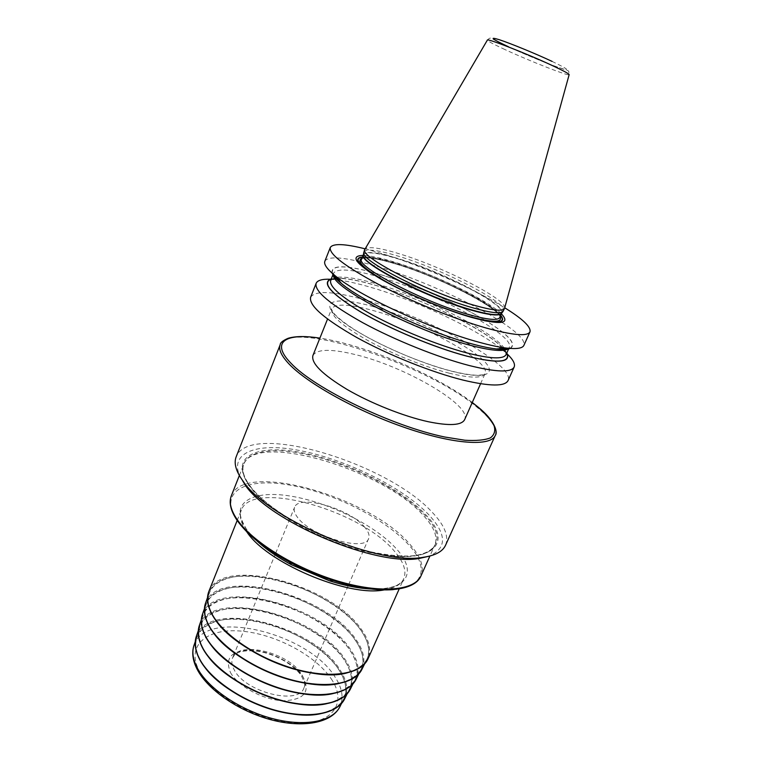 <?xml version="1.0" encoding="UTF-8"?>
<svg xmlns="http://www.w3.org/2000/svg" width="762" height="762" viewBox="0 0 762 762"><rect width="100%" height="100%" fill="white"/><g stroke="black" fill="none" stroke-linecap="round" stroke-linejoin="round"><path stroke-width="0.57" stroke-dasharray="3.81 2.86" d="M312.925 355.492C316.944 349.034 330.87 348.682 354.692 354.444C404.098 366.027 472.183 405.155 464.668 419.595M310.658 297.17C315.478 290.312 333.394 291.17 364.407 299.752C427.339 316.744 515.845 364.865 508.063 380.562M365.16 248.831L383.115 253.917C422.681 266.148 474.45 289.008 504.72 307.791M324.86 261.252C327.374 256.889 337.985 256.784 356.692 260.937M358.083 261.252L377.933 266.595C418.243 278.711 471.011 302.219 500.758 321.516M330.089 279.244L337.699 279.892M338.604 280.016C347.405 281.226 357.74 283.55 369.618 286.988C414.633 299.866 474.631 327.784 500.882 348.558M332.203 273.244C330.479 265.443 342.49 264.747 368.217 271.148M368.313 271.177L379.962 274.406C414.309 284.607 458.876 304.095 486.508 321.107M510.197 348.434C516.988 344.224 509.121 335.137 486.594 321.154M501.948 322.288C517.969 332.813 525.285 340.49 523.913 345.338M501.596 349.129L507.368 354.13M501.406 313.82C487.632 299.923 433.197 273.844 394.526 262.128C380.8 257.918 370.342 255.68 363.15 255.413M363.807 251.946C366.465 248.498 378.419 250.041 399.669 256.584C443.998 270.024 508.083 302.981 503.434 310.925M504.654 308.038C507.121 299.533 444.16 267.491 400.65 254.203C380.248 247.879 368.37 246.164 365.027 249.06M506.816 352.968L499.596 344.786C478.546 326.012 419.157 297.809 375.504 285.283C362.074 281.368 350.968 279.044 342.205 278.301L337.661 278.844M331.308 278.825L342.205 278.301M445.56 545.221C449.028 536.153 444.513 525.113 432.035 512.102C387.306 462.782 249.536 421.157 236.182 456.771M244.573 484.194C223.295 454.609 252.784 441.408 299.095 450.428C345.3 459.134 402.041 486.88 428.415 514.36C446.923 534.21 447.18 548.154 429.177 556.193M249.06 484.927C228.552 456.686 256.432 443.865 300.828 452.466C345.1 460.762 399.631 487.451 424.758 513.759C455.257 543.716 432.092 566.89 368.694 551.326C339.09 543.954 311.325 532.219 285.398 516.141C268.643 505.416 256.537 495.005 249.06 484.927M213.055 615.601C208.236 607.019 206.912 599.513 209.102 593.074C220.361 556.384 329.517 584.54 359.997 629.117C368.494 640.671 370.742 650.843 366.722 659.654C359.635 674.218 329.984 678.98 294.637 669.084C259.318 659.263 224.685 636.175 213.055 615.601M209.798 626.697C205.083 618.144 203.825 610.638 206.026 604.171C217.303 567.376 324.86 594.751 354.549 639.147C362.817 650.624 364.941 660.778 360.912 669.598C353.806 684.209 324.536 689.162 289.798 679.533C255.089 669.979 221.142 647.186 209.798 626.697M206.55 637.727C201.949 629.202 200.758 621.697 202.968 615.21C214.265 578.329 320.221 604.933 349.12 649.129C357.168 660.54 359.178 670.665 355.14 679.485C348.005 694.134 319.126 699.268 284.998 689.896C250.888 680.618 217.618 658.111 206.55 637.727M203.33 648.672C198.844 640.185 197.701 632.689 199.92 626.183C211.236 589.245 315.582 615.105 343.71 659.082C351.549 670.417 353.435 680.495 349.387 689.324C342.243 703.993 313.753 709.298 280.235 700.183C246.736 691.163 214.132 668.95 203.33 648.672M200.139 659.549C195.748 651.1 194.672 643.623 196.901 637.099C208.207 600.132 310.953 625.25 338.328 668.988C345.948 680.247 347.729 690.277 343.672 699.097C336.518 713.784 308.429 719.252 275.501 710.394C242.602 701.621 210.664 679.714 200.139 659.549M364.884 527.428C350.349 508.911 298.771 493.814 294.589 507.311C293.522 509.997 294.475 513.321 297.466 517.265C310.534 536.191 365.284 552.279 368.618 538.582C369.818 535.534 368.579 531.809 364.884 527.428M449.285 373.19C424.929 367.084 391.754 353.768 367.284 340.214C342.014 325.736 330.146 315.258 331.67 308.772C335.27 303.438 348.967 303.99 372.789 310.439C422.129 323.488 491.538 361.512 485.089 373.58C482.537 378.419 470.602 378.285 449.285 373.19M472.24 402.536C436.159 374.914 364.836 344.776 319.878 338.176M372.589 306.429C408.07 316.316 454.4 337.699 476.793 354.787C499.662 371.97 491.242 381.219 452.418 371.418C413.852 361.864 356.987 335.042 337.814 317.697C318.04 300.199 336.937 296.342 372.589 306.429M369.989 272.348C390.115 286.56 438.102 308.134 469.697 317.04L484.499 320.726M500.72 315.363C490.538 302.504 434.654 275.272 395.307 263.404C380.143 258.766 369.208 256.623 362.512 256.985M481.279 319.992L469.497 316.944C439.331 308.429 393.887 288.284 372.751 274.149M362.426 257.194C369.008 256.718 380.009 258.842 395.44 263.557C434.94 275.453 491.099 302.914 500.634 315.573M500.158 316.649C495.014 305.305 436.826 276.292 396.192 264.1C379.028 258.87 367.627 256.927 361.988 258.28M499.796 317.468C504.558 309.277 441.208 276.454 397.269 263.338C376.209 256.946 364.341 255.546 361.655 259.118C361.169 258.594 362.626 258.194 366.017 257.889C372.342 257.861 382.457 259.956 396.383 264.176C440.331 276.816 503.901 311.134 499.796 317.468M363.445 254.67C366.179 251.25 378.028 252.755 398.983 259.166C442.827 272.386 506.159 305.019 501.729 313.087M501.825 312.963C507.254 305.229 443.332 272.186 399.088 258.851C377.723 252.308 365.855 250.86 363.464 254.518M504.958 49.559C493.557 44.263 487.69 41.119 487.356 40.129C488.871 38.433 490.109 37.805 491.052 38.243L508.425 46.806C525.704 54.778 549.183 64.475 562.28 68.742C570.805 71.58 568.128 70.047 569.147 74.676C569.062 76.533 529.504 60.989 504.958 49.559M552.079 61.398C568.585 69.352 570.928 71.428 559.098 67.627C547.335 63.646 524.246 54.14 508.568 46.844M506.74 353.149C498.719 336.347 426.863 299.904 375.609 285.359C354.101 279.13 339.309 277.016 331.232 279.016M503.577 349.101C505.739 351.777 506.578 353.606 506.092 354.578L504.854 349.025M504.32 348.244C492.452 331.156 425.434 297.809 377.409 284.083C358.578 278.606 344.919 276.349 336.433 277.33M336.328 278.454C332.48 278.902 330.584 279.568 330.651 280.473L335.509 277.482M333.432 275.206L333.575 273.148C337.423 267.929 352.958 269.291 380.2 277.263C436.045 293.265 515.626 335.347 509.311 347.386L507.93 348.92M341.243 283.254C362.045 301.323 428.777 332.461 471.84 343.786C481.784 346.491 490.08 348.205 496.719 348.939M509.778 348.405C516.884 344.291 509.111 335.194 486.451 321.126M486.375 321.078C458.81 304.105 414.338 284.655 380.057 274.482L368.417 271.253M332.508 273.52C330.508 265.557 342.452 264.795 368.332 271.234M495.224 435.531C497.605 428.815 491.966 419.748 478.307 408.318C429.13 365.341 289.931 318.583 280.197 344.7M239.354 475.507L243.773 464.315C255.794 431.435 382.514 469.506 422.92 514.941C434.045 526.771 438.036 536.8 434.864 545.03C429.063 558.87 395.164 561.089 352.063 547.783C309.001 534.572 265.262 507.968 249.936 486.708C243.488 477.726 241.43 470.259 243.773 464.315C241.535 469.802 243.583 476.964 249.926 485.813C257.242 495.662 269.186 505.901 285.74 516.512C269.157 505.892 257.165 495.576 249.755 485.584C229.419 457.6 256.985 444.837 300.99 453.342C344.872 461.543 398.955 488.013 423.815 514.102C454 543.811 430.949 566.737 368.189 551.336L368.694 551.326M285.398 516.141L285.74 516.512C311.401 532.428 338.89 544.03 368.189 551.336C406.384 559.289 428.606 557.193 434.864 545.03L429.92 556.012M231.362 495.719C244.278 460.505 370.608 497.272 409.889 544.297C420.729 556.508 424.434 567.023 421.005 575.834M393.202 589.636C424.891 587.207 428.968 567.004 408.994 545.135C385.134 518.465 332.146 492.204 288.788 484.908C245.335 477.298 217.732 491.604 237.144 520.37M251.184 535.038L245.84 528.323C228.505 502.92 252.222 489.614 290.76 496.129C329.155 502.339 376.371 525.837 397.059 549.573C416.985 571.614 407.88 591.017 370.894 588.978M384.162 589.912C394.621 588.216 401.164 584.464 403.793 578.634C406.746 571.09 403.755 562.108 394.811 551.678C361.807 510.673 252.298 479.165 241.354 510.016L237.401 519.922M246.297 531.028C240.744 522.732 239.087 515.731 241.354 510.016C238.944 512.855 240.592 519.16 246.297 528.942L251.117 534.981M208.864 591.436C221.771 555.593 330.327 584.187 360.864 628.669C369.179 639.937 371.58 649.938 368.075 658.692M347.386 672.779C370.799 665.074 375.047 650.519 360.14 629.126C341.452 604.047 296.399 580.911 258.975 576.605C221.437 571.967 197.434 588.502 212.893 615.582L213.179 616.087M205.569 603.113C217.494 566.385 325.488 594.093 355.397 638.718C363.674 650.177 365.874 660.33 361.998 669.188M339.538 683.362C364.569 675.97 369.627 661.235 354.692 639.156C336.471 614.191 292.16 591.341 255.27 587.312C218.256 582.959 194.548 599.732 209.626 626.688L211.074 629.098M202.511 614.153C214.446 577.329 320.84 604.276 349.968 648.7C358.026 660.092 360.112 670.217 356.216 679.075M333.099 693.553C358.55 686.21 363.941 671.408 349.263 649.148C331.508 624.307 287.931 601.742 251.565 597.989C215.084 593.922 191.681 610.895 206.388 637.708L208.245 640.813M199.463 625.126C211.407 588.245 316.211 614.439 344.567 658.644C352.406 669.96 354.368 680.047 350.463 688.915M326.698 703.688C352.558 696.401 358.273 681.533 343.853 659.092C326.565 634.394 283.702 612.115 247.879 608.638C211.931 604.828 188.824 622.002 203.168 648.662L205.445 652.462M196.434 636.051C208.378 599.123 311.582 624.573 339.176 668.56C346.805 679.79 348.663 689.839 344.748 698.697M320.345 713.756C346.586 706.536 352.635 691.61 338.471 668.998C321.621 644.442 279.502 622.459 244.202 619.239C208.788 615.696 185.985 633.041 199.968 659.54L202.663 664.045M194.148 644.871C206.054 608 307.791 632.812 334.728 676.523C342.167 687.667 343.929 697.649 340.023 706.488M331.175 678.752C347.51 702.402 333.461 724.548 296.475 723.195C259.68 722.205 211.731 695.963 199.025 670.484C185.747 644.995 207.455 627.945 241.316 631.117C275.063 633.955 315.316 655.072 331.175 678.752M230.429 672.446C237.877 686.238 263.204 699.954 283.045 700.773C304.038 699.983 310.715 692.048 303.076 676.989C294.675 663.75 271.672 651.577 252.755 650.205C231.934 649.938 224.485 657.349 230.429 672.446M348.148 585.845L303.933 687.915C305.543 686.41 304.733 682.457 301.514 676.046C294.408 664.874 274.711 653.625 257.48 651.196C238.516 649.5 235.182 653.71 232.62 657.787C231.21 661.321 231.772 665.397 234.315 669.998C245.231 692.21 298.761 705.593 303.933 687.915C305.552 683.914 304.762 679.38 301.571 674.303C289.16 652.748 238.525 640.194 232.62 657.787L275.387 553.936M480.584 383.734L485.089 373.58L483.251 374.675L478.45 375.266C472.211 375.314 463.277 373.932 451.637 371.113C426.911 364.846 392.83 351.187 367.741 337.395C353.425 329.527 342.557 321.983 335.128 314.744C332.251 311.22 331.099 309.229 331.67 308.772L327.536 319.087M499.596 344.786L502.377 348.425M502.91 349.129L505.254 352.187M336.785 278.949L332.956 279.406M502.939 348.367C488.452 331.327 422.824 298.761 375.942 285.493C358.635 280.502 345.757 278.14 337.309 278.406M333.023 274.53L333.575 273.148L333.661 274.51M508.702 348.739L509.311 347.386C510.511 349.015 499.415 351.434 471.316 343.595C449.437 337.48 425.71 328.613 400.145 317.021C375.095 305.114 357.607 296.085 340.852 282.778M472.269 402.479C435.921 374.79 365.084 344.862 319.897 338.118M371.056 588.997C389.858 589.321 400.774 585.873 403.793 578.634L399.212 588.902M207.512 597.598L209.102 593.074M364.598 663.95L366.722 659.654M204.416 608.743L206.026 604.171M358.759 673.941L360.912 669.598M201.33 619.83L202.968 615.21M352.958 683.885L355.14 679.485M198.272 630.86L199.92 626.183M347.186 693.763L349.387 689.324M195.224 641.823L196.901 637.099M341.452 703.583L343.672 699.097M275.692 553.183L294.589 507.311M348.577 584.845L368.618 538.582"/><path stroke-width="1.14" d="M480.584 383.734L464.668 419.595C461.696 425.387 449.523 426.082 428.168 421.7C403.784 416.376 370.951 403.336 346.996 389.392C322.278 374.428 310.925 363.131 312.925 355.492L327.536 319.087M507.368 354.13C513.112 359.645 515.379 363.931 514.169 367.008L508.063 380.562C504.958 386.61 489.956 386.458 463.086 380.105C431.825 372.342 388.553 355.044 356.749 337.499C324.002 318.783 308.639 305.333 310.658 297.17L316.125 283.35C317.478 280.33 322.126 278.968 330.089 279.244M504.72 307.791C522.77 318.973 531.19 327.003 529.981 331.861C527.447 336.623 512.788 335.318 485.985 327.965C454.79 319.097 411.032 301.39 378.514 284.397C344.995 266.367 328.917 254.07 330.289 247.517C332.937 243.249 344.557 243.697 365.16 248.831M529.981 331.861L523.913 345.338C522.57 348.32 516.722 349.225 506.368 348.063C499.205 347.205 490.299 345.31 479.641 342.395C432.349 329.86 358.359 295.494 335.137 275.73C327.089 269.129 323.66 264.3 324.86 261.252L330.289 247.517M356.692 260.937L358.083 261.252M514.169 367.008C511.216 372.694 496.31 372.227 469.459 365.589C438.217 357.53 394.802 340.119 362.807 322.726C329.841 304.19 314.287 291.065 316.125 283.35M337.699 279.892L338.604 280.016M510.197 348.434C507.482 349.539 502.844 349.72 496.281 348.977C489.728 348.205 481.622 346.51 471.964 343.891C429.139 332.613 362.807 301.771 341.519 283.597C336.404 279.416 333.299 275.968 332.203 273.244M500.758 321.516L501.948 322.288M500.882 348.558L501.596 349.129M363.15 255.413C349.777 255.746 355.244 263.376 379.552 278.282C403.708 292.418 443.484 309.362 471.221 317.325C500.844 325.212 510.911 324.041 501.406 313.82M363.445 254.67L363.379 255.194C360.664 263.195 426.844 297.247 470.554 309.572C488.071 314.582 498.348 315.887 501.396 313.496L502.939 311.591C499.891 313.973 489.537 312.62 471.878 307.543C427.777 295.037 360.931 260.709 363.674 252.765L364.827 249.431C358.121 255.889 427.044 291.808 473.012 304.933C492.204 310.458 502.71 311.629 504.53 308.439L569.147 74.676C569.271 73.924 563.87 70.98 552.955 65.856C527.752 54.007 485.985 37.69 487.356 40.129L364.827 249.431M502.939 311.591L504.53 308.439M331.308 278.825C321.002 282.702 330.784 293.741 360.645 311.944C390.049 329.089 434.959 347.796 466.62 356.111C497.986 363.769 511.388 362.722 506.816 352.968M319.897 338.118C306.181 336.004 295.608 336.052 288.169 338.28C282.826 340.604 280.159 342.748 280.197 344.7L236.182 456.771C233.696 463.115 235.877 471.097 242.754 480.717L243.03 481.098C267.833 519.093 378.819 565.976 423.348 557.27C435.312 555.536 442.712 551.517 445.56 545.221L495.224 435.531C498.31 432.044 494.109 419.891 478.231 407.213M244.573 484.194L244.85 484.565C269.015 521.56 376.228 566.852 419.595 558.384L429.177 556.193M319.878 338.176C285.883 332.727 270.139 341.814 290.751 363.007C314.258 388.43 392.22 426.244 444.922 437.045L464.906 440.236C476.117 440.922 484.594 440.15 490.318 437.912C494.376 434.921 495.624 430.844 494.052 425.682C490.985 420.033 485.575 413.795 477.831 406.975L472.24 402.536M484.499 320.726C500.443 323.621 505.854 321.84 500.72 315.363M369.989 272.348C356.787 262.938 354.292 257.813 362.512 256.985M372.751 274.149C357.673 263.928 354.235 258.27 362.426 257.194M481.279 319.992C499.12 323.669 505.568 322.202 500.634 315.573M361.988 258.28C355.644 261.071 364.255 269.196 387.801 282.645C410.766 295.304 444.503 309.343 468.563 316.268C492.214 322.755 502.749 322.878 500.158 316.649M363.407 254.765L361.655 259.118C354.863 265.957 422.843 301.781 468.411 314.458C487.451 319.802 497.91 320.812 499.796 317.468L501.691 313.182C499.739 316.373 489.309 315.278 470.383 309.896C424.977 297.104 356.997 261.518 363.407 254.775M363.674 252.765L363.464 254.518M508.568 46.844C491.795 38.891 488.68 36.509 499.215 39.681C510.445 43.348 535.896 53.797 552.079 61.398M331.232 279.016C321.393 283.045 331.384 294.103 361.207 312.201C390.544 329.232 435.064 347.748 466.487 356.006C497.462 363.588 510.883 362.636 506.74 353.149M333.023 274.53L330.651 280.473C329.155 287.122 342.986 298.561 372.142 314.801C400.393 330.032 438.569 345.415 466.22 352.758C490.204 358.873 503.501 359.483 506.092 354.578L508.702 348.739M504.854 349.025L504.32 348.244M335.509 277.482L336.433 277.33M507.93 348.92C503.111 351.853 490.318 350.587 469.563 345.11C415.042 331.022 332.184 287.703 333.432 275.206M496.719 348.939C502.777 349.587 507.14 349.406 509.778 348.405M341.243 283.254C336.547 279.359 333.642 276.12 332.508 273.52M280.197 344.7C278.359 349.348 281.311 355.778 289.036 363.979C307.619 383.686 358.035 411.632 406.289 428.044C454.6 444.551 490.757 446.561 495.224 435.531M429.92 556.012L421.005 575.834C414.747 590.645 380.638 593.931 337.757 581.054C294.913 568.281 251.755 541.363 236.953 519.274C230.715 509.949 228.848 502.091 231.362 495.719C228.743 502.501 230.61 510.635 236.953 520.122C246.974 534.457 264.443 548.421 289.37 562.004C303.381 569.443 317.935 575.596 333.042 580.453C356.664 587.826 376.714 590.883 393.202 589.636M237.144 520.37C247.059 534.533 264.471 548.411 289.37 562.004L291.541 564.794L329.527 580.834C344.7 585.626 358.492 588.34 370.894 588.978M251.184 535.038C260.633 545.44 274.091 555.355 291.541 564.794C273.863 555.212 260.385 545.278 251.117 534.981M246.297 531.028C265.176 562.051 347.739 597.341 384.162 589.912M399.212 588.902L368.075 658.692C361.626 673.818 331.88 679.123 295.875 669.255C259.899 659.482 224.352 635.937 212.522 614.982C207.455 605.933 206.235 598.084 208.864 591.436L237.401 519.922M213.179 616.087C230.705 649.929 310.906 683.809 347.386 672.779M361.998 669.188L361.855 669.474C354.682 684.209 325.136 689.2 290.046 679.466C254.984 669.808 220.694 646.776 209.255 626.107C204.511 617.487 203.244 609.924 205.464 603.409L205.569 603.113M211.074 629.098C229.553 661.549 303.381 692.734 339.538 683.362M356.216 679.075L356.073 679.361C348.882 694.134 319.716 699.316 285.236 689.839C250.784 680.447 217.18 657.711 206.016 637.137C201.378 628.555 200.177 620.982 202.406 614.448L202.511 614.153M208.245 640.813C226.733 672.608 297.418 702.469 333.099 693.553M350.463 688.915L350.329 689.2C343.11 704.002 314.344 709.355 280.473 700.135C246.621 691.01 213.684 668.56 202.797 648.1C198.272 639.547 197.12 631.984 199.358 625.431L199.463 625.126M205.445 652.462C223.914 683.571 291.522 712.137 326.698 703.688M344.748 698.697L344.605 698.983C337.385 713.803 309.01 719.309 275.739 710.355C242.487 701.478 210.217 679.333 199.596 658.987C195.177 650.462 194.091 642.918 196.329 636.346L196.434 636.051M202.663 664.045C221.085 694.43 285.712 721.728 320.345 713.756M340.023 706.488L339.881 706.765C332.67 721.566 304.667 727.196 271.939 718.452C239.239 709.793 207.559 687.943 197.167 667.731C192.843 659.254 191.805 651.739 194.043 645.166L194.148 644.871M341.519 283.597L335.137 275.73M496.281 348.977L506.368 348.063M502.377 348.425L502.91 349.129M337.661 278.844L336.785 278.949M503.577 349.101L502.939 348.367M337.309 278.406L336.328 278.454M340.852 282.778C335.794 278.073 333.394 275.32 333.661 274.51M478.05 407.06L472.269 402.479M419.595 558.384L423.348 557.27M244.85 484.565L243.03 481.098M239.354 475.507L231.362 495.719M421.005 575.834C414.452 592.15 377.504 594.827 333.042 580.453L329.527 580.834C344.881 585.683 358.721 588.397 371.056 588.997M208.864 591.436C206.188 598.246 207.397 606.219 212.512 615.334C224.38 636.384 259.852 659.844 295.742 669.579C331.651 679.38 361.426 674.122 368.075 658.692M364.598 663.95L361.855 669.474C354.492 684.486 324.917 689.439 289.922 679.761C254.937 670.15 220.732 647.195 209.255 626.44C204.464 617.753 203.206 610.076 205.464 603.409L207.512 597.598M358.759 673.941L356.073 679.361C348.691 694.411 319.507 699.554 285.121 690.134C250.736 680.78 217.208 658.12 206.007 637.461C201.339 628.802 200.139 621.135 202.406 614.448L204.416 608.743M352.958 683.885L350.329 689.2C342.929 704.269 314.144 709.584 280.349 700.43C246.574 691.334 213.712 668.969 202.787 648.414C198.225 639.794 197.082 632.127 199.358 625.431L201.33 619.83M347.186 693.763L344.605 698.983C337.204 714.061 308.81 719.538 275.625 710.641C242.449 701.792 210.245 679.733 199.587 659.292C195.139 650.71 194.053 643.061 196.329 636.346L198.272 630.86M341.452 703.583L339.881 706.765C331.746 722.9 303.552 728.31 271.301 719.833C238.982 711.337 207.712 689.905 197.139 669.265C192.653 660.473 191.624 652.443 194.043 645.166L195.224 641.823M275.387 553.936L275.692 553.183M348.148 585.845L348.577 584.845"/></g></svg>
